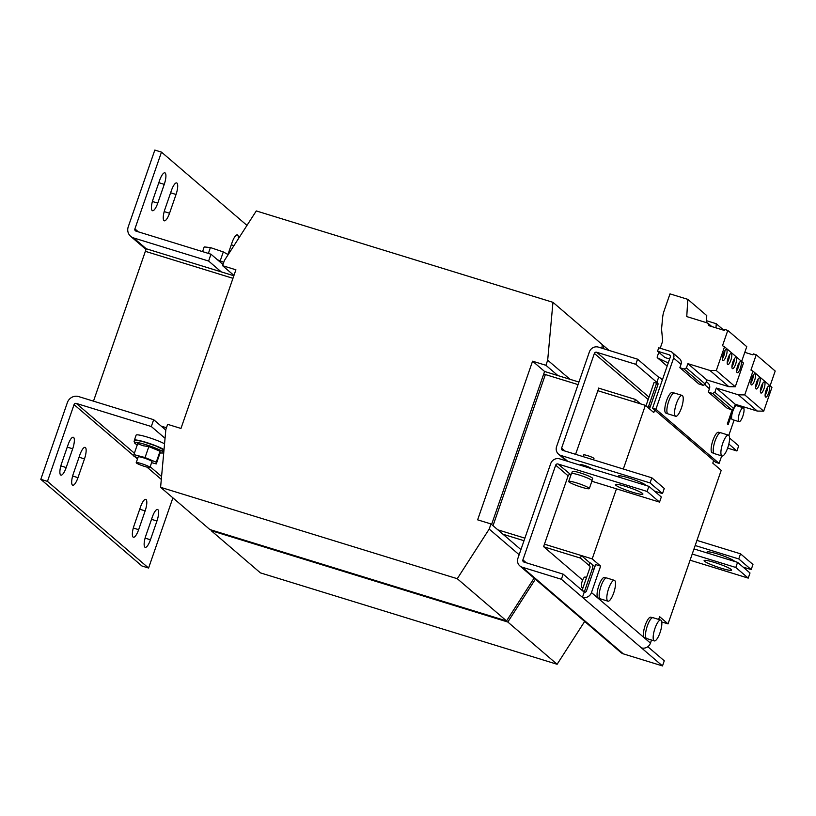 <?xml version="1.0" encoding="UTF-8"?>
<svg xmlns="http://www.w3.org/2000/svg" width="816" height="816" viewBox="0 0 816 816"><rect width="100%" height="100%" fill="white"/><g stroke="black" fill="none" stroke-linecap="round" stroke-linejoin="round"><path stroke-width="1.22" d="M625.79 486.448A14.545 1.693 -160.9 0 0 615.417 484.582A14.545 1.693 -160.9 0 0 632.533 492.232A14.545 1.693 -160.9 0 0 642.906 494.098A14.545 1.693 -160.9 0 0 625.79 486.448M714.479 562.459A14.545 1.693 -160.9 0 0 704.106 560.592A14.545 1.693 -160.9 0 0 721.222 568.232A14.545 1.693 -160.9 0 0 731.595 570.109A14.545 1.693 -160.9 0 0 714.479 562.459M144.881 547.169A9.996 2.815 107.1 0 0 145.187 547.342A9.996 2.815 107.1 0 0 150.45 539.774L156.947 521.006A9.996 2.815 107.1 0 0 157.57 509.47A9.996 2.815 107.1 0 0 152.317 517.038L145.809 535.806A9.996 2.815 107.1 0 0 144.881 547.169M72.42 485.061A9.996 2.815 107.1 0 0 72.726 485.234A9.996 2.815 107.1 0 0 77.979 477.666L84.476 458.898A9.996 2.815 107.1 0 0 85.109 447.362A9.996 2.815 107.1 0 0 79.846 454.93L73.348 473.698A9.996 2.815 107.1 0 0 72.42 485.061M60.619 474.953A9.996 2.815 107.1 0 0 60.925 475.126A9.996 2.815 107.1 0 0 66.188 467.558L72.685 448.79A9.996 2.815 107.1 0 0 73.307 437.254A9.996 2.815 107.1 0 0 68.044 444.822L61.547 463.58A9.996 2.815 107.1 0 0 60.619 474.953M133.09 537.061A9.996 2.815 107.1 0 0 133.396 537.234A9.996 2.815 107.1 0 0 138.649 529.666L145.146 510.898A9.996 2.815 107.1 0 0 145.778 499.361A9.996 2.815 107.1 0 0 140.515 506.93L134.018 525.688A9.996 2.815 107.1 0 0 133.09 537.061M176.98 183.11A9.996 2.815 107.1 0 0 176.674 182.937A9.996 2.815 107.1 0 0 171.411 190.505L164.914 209.273A9.996 2.815 107.1 0 0 164.291 220.81A9.996 2.815 107.1 0 0 169.544 213.241L176.042 194.473A9.996 2.815 107.1 0 0 176.98 183.11M238.364 238.792A9.996 2.815 107.1 0 0 237.65 235.1A9.996 2.815 107.1 0 0 237.344 234.926A9.996 2.815 107.1 0 0 232.081 242.495L227.929 254.5M165.179 172.992A9.996 2.815 107.1 0 0 164.873 172.829A9.996 2.815 107.1 0 0 159.61 180.397L153.112 199.155A9.996 2.815 107.1 0 0 152.49 210.701A9.996 2.815 107.1 0 0 157.753 203.133L164.251 184.365A9.996 2.815 107.1 0 0 165.179 172.992M727.617 364.507A5.814 1.642 107.1 0 0 727.79 364.609A5.814 1.642 107.1 0 0 730.963 359.876A5.814 1.642 107.1 0 0 731.391 353.593A5.814 1.642 107.1 0 0 731.218 353.491A5.814 1.642 107.1 0 0 728.045 358.234A5.814 1.642 107.1 0 0 727.617 364.507M727.178 362.732A5.814 1.642 107.1 0 0 729.657 354.695M722.874 360.448A5.814 1.642 107.1 0 0 723.047 360.55A5.814 1.642 107.1 0 0 726.23 355.807A5.814 1.642 107.1 0 0 726.658 349.534A5.814 1.642 107.1 0 0 726.475 349.432A5.814 1.642 107.1 0 0 723.302 354.164A5.814 1.642 107.1 0 0 722.874 360.448M722.446 358.673A5.814 1.642 107.1 0 0 724.914 350.635M737.093 372.637A5.814 1.642 107.1 0 0 737.266 372.739A5.814 1.642 107.1 0 0 740.449 367.996A5.814 1.642 107.1 0 0 740.877 361.712A5.814 1.642 107.1 0 0 740.693 361.621A5.814 1.642 107.1 0 0 737.521 366.353A5.814 1.642 107.1 0 0 737.093 372.637M736.664 370.862A5.814 1.642 107.1 0 0 739.143 362.824M732.35 368.577A5.814 1.642 107.1 0 0 732.533 368.669A5.814 1.642 107.1 0 0 735.706 363.936A5.814 1.642 107.1 0 0 736.134 357.653A5.814 1.642 107.1 0 0 735.961 357.551A5.814 1.642 107.1 0 0 732.778 362.294A5.814 1.642 107.1 0 0 732.35 368.577M731.921 366.802A5.814 1.642 107.1 0 0 734.4 358.765M751.312 384.826A5.814 1.642 107.1 0 0 751.495 384.917A5.814 1.642 107.1 0 0 754.667 380.185A5.814 1.642 107.1 0 0 755.096 373.901A5.814 1.642 107.1 0 0 754.912 373.799A5.814 1.642 107.1 0 0 751.74 378.542A5.814 1.642 107.1 0 0 751.312 384.826M750.883 383.051A5.814 1.642 107.1 0 0 753.362 375.013M756.055 388.885A5.814 1.642 107.1 0 0 756.228 388.987A5.814 1.642 107.1 0 0 759.4 384.244A5.814 1.642 107.1 0 0 759.829 377.961A5.814 1.642 107.1 0 0 759.655 377.869A5.814 1.642 107.1 0 0 756.483 382.602A5.814 1.642 107.1 0 0 756.055 388.885M755.626 387.11A5.814 1.642 107.1 0 0 758.095 379.073M760.787 392.945A5.814 1.642 107.1 0 0 760.971 393.047A5.814 1.642 107.1 0 0 764.143 388.304A5.814 1.642 107.1 0 0 764.572 382.031A5.814 1.642 107.1 0 0 764.398 381.929A5.814 1.642 107.1 0 0 761.226 386.662A5.814 1.642 107.1 0 0 760.787 392.945M760.359 391.17A5.814 1.642 107.1 0 0 762.838 383.132M765.53 397.004A5.814 1.642 107.1 0 0 765.714 397.106A5.814 1.642 107.1 0 0 768.886 392.374A5.814 1.642 107.1 0 0 769.315 386.09A5.814 1.642 107.1 0 0 769.131 385.988A5.814 1.642 107.1 0 0 765.959 390.731A5.814 1.642 107.1 0 0 765.53 397.004M765.102 395.23A5.814 1.642 107.1 0 0 767.581 387.192M619.711 477.35A14.545 1.693 19.1 0 1 618.375 476.054A14.545 1.693 19.1 0 1 628.748 477.921A14.545 1.693 19.1 0 1 645.854 485.408M708.39 553.36A14.545 1.693 19.1 0 1 707.064 552.055A14.545 1.693 19.1 0 1 717.437 553.931A14.545 1.693 19.1 0 1 734.543 561.408M728.209 435.091A10.904 3.08 -72.9 0 1 728.443 435.132A10.904 3.08 -72.9 0 1 728.3 446.056A10.904 3.08 -72.9 0 1 722.262 456.022A10.904 3.08 -72.9 0 1 722.027 455.981A10.904 3.08 -72.9 0 1 722.18 445.046A10.904 3.08 -72.9 0 1 728.209 435.091M714.592 453.655A10.904 3.08 -72.9 0 1 714.357 453.614A10.904 3.08 -72.9 0 1 714.51 442.69A10.904 3.08 -72.9 0 1 720.548 432.735A10.904 3.08 -72.9 0 1 720.783 432.766L728.443 435.132M713.878 453.278L712.246 452.778A10.72 3.029 -72.9 0 1 712.409 441.986A10.72 3.029 -72.9 0 1 718.559 432.276L720.191 432.776M568.711 481.593A10.904 1.275 19.1 0 1 568.701 481.46A10.904 1.275 19.1 0 1 578.942 483.664A10.904 1.275 19.1 0 1 589.315 488.468A10.904 1.275 19.1 0 1 589.315 488.6A10.904 1.275 19.1 0 1 579.074 486.397A10.904 1.275 19.1 0 1 568.711 481.593M568.701 481.46L571.424 473.617A10.904 1.275 19.1 0 1 581.665 475.81A10.904 1.275 19.1 0 1 592.028 480.624A10.904 1.275 19.1 0 1 592.039 480.746L589.315 488.6M571.669 473.453L572.363 471.454A10.72 1.255 19.1 0 1 578.513 472.393A10.72 1.255 19.1 0 1 592.63 478.472L591.937 480.471M580.298 464.712A5.457 0.632 19.1 0 1 580.298 464.651A5.457 0.632 19.1 0 1 585.419 465.752A5.457 0.632 19.1 0 1 590.6 468.149A5.457 0.632 19.1 0 1 590.6 468.221A5.457 0.632 19.1 0 1 590.56 468.262M681.87 395.372A10.904 3.08 -72.9 0 1 682.105 395.413A10.904 3.08 -72.9 0 1 681.952 406.337A10.904 3.08 -72.9 0 1 675.913 416.303A10.904 3.08 -72.9 0 1 675.679 416.262A10.904 3.08 -72.9 0 1 675.832 405.328A10.904 3.08 -72.9 0 1 681.87 395.372M668.253 413.936A10.904 3.08 -72.9 0 1 668.018 413.896A10.904 3.08 -72.9 0 1 668.161 402.971A10.904 3.08 -72.9 0 1 674.2 393.016A10.904 3.08 -72.9 0 1 674.434 393.047L682.105 395.413M743.131 407.725A7.273 2.05 107.1 0 0 739.112 414.375A7.273 2.05 107.1 0 0 739.021 421.648A7.273 2.05 107.1 0 0 739.184 421.678A7.273 2.05 107.1 0 0 743.203 415.028A7.273 2.05 107.1 0 0 743.294 407.755A7.273 2.05 107.1 0 0 743.131 407.725M736.787 405.776A7.273 2.05 107.1 0 0 736.634 405.705A7.273 2.05 107.1 0 0 736.471 405.674A7.273 2.05 107.1 0 0 732.809 411.203A7.273 2.05 107.1 0 0 732.35 419.597A7.273 2.05 107.1 0 0 732.513 419.628M667.539 413.559L665.907 413.059A10.72 3.029 -72.9 0 1 666.06 402.268A10.72 3.029 -72.9 0 1 672.221 392.557L673.853 393.057M217.484 259.794A14.545 1.693 19.1 0 1 223.717 262.395M142.922 464.1A7.273 0.847 19.1 0 1 149.95 467.425A7.273 0.847 19.1 0 1 143.239 465.997A7.273 0.847 19.1 0 1 136.211 462.672A7.273 0.847 19.1 0 1 142.922 464.1M136.211 462.672L138.22 456.868A7.273 0.847 19.1 0 1 144.932 458.296A7.273 0.847 19.1 0 1 151.96 461.632L149.95 467.425M160.079 452.951L160.038 451.248L148.849 446.597L143.055 445.74L137.69 443.639L133.895 454.594L133.936 456.287L137.853 457.919M161.007 450.585A15.147 1.765 -160.9 0 0 163.924 450.738M163.975 450.157A15.147 1.765 -160.9 0 0 142.616 441.538M164.557 443.802A16.361 1.907 -160.9 0 0 153.031 438.967A16.361 1.907 -160.9 0 0 136.129 435.132L134.354 440.252A16.361 1.907 -160.9 0 0 134.528 440.701M164.026 449.647A16.361 1.907 -160.9 0 0 151.256 444.088A16.361 1.907 -160.9 0 0 134.354 440.252M582.012 587.469A5.457 1.54 -72.9 0 1 581.9 587.449A5.457 1.54 -72.9 0 1 581.971 581.981A5.457 1.54 -72.9 0 1 584.99 577.004A5.457 1.54 -72.9 0 1 585.103 577.024A5.457 1.54 -72.9 0 1 585.215 577.075M583.664 454.991A5.457 0.632 19.1 0 1 583.664 454.93A5.457 0.632 19.1 0 1 588.785 456.022A5.457 0.632 19.1 0 1 593.966 458.429A5.457 0.632 19.1 0 1 593.966 458.49A5.457 0.632 19.1 0 1 593.926 458.541M646.15 638.204L644.518 637.704A10.72 3.029 -72.9 0 1 644.681 626.912A10.72 3.029 -72.9 0 1 650.831 617.202L652.474 617.702M660.491 620.017A10.904 3.08 -72.9 0 1 660.725 620.058A10.904 3.08 -72.9 0 1 660.572 630.982A10.904 3.08 -72.9 0 1 654.534 640.937A10.904 3.08 -72.9 0 1 654.299 640.907A10.904 3.08 -72.9 0 1 654.452 629.972A10.904 3.08 -72.9 0 1 660.491 620.017M646.874 638.581A10.904 3.08 -72.9 0 1 646.639 638.54A10.904 3.08 -72.9 0 1 646.782 627.616A10.904 3.08 -72.9 0 1 652.82 617.651A10.904 3.08 -72.9 0 1 653.055 617.692L660.725 620.058M599.811 598.485L598.179 597.985A10.72 3.029 -72.9 0 1 598.342 587.194A10.72 3.029 -72.9 0 1 604.493 577.483L606.125 577.983M614.142 580.298A10.904 3.08 -72.9 0 1 614.377 580.339A10.904 3.08 -72.9 0 1 614.234 591.263A10.904 3.08 -72.9 0 1 608.195 601.219A10.904 3.08 -72.9 0 1 607.961 601.188A10.904 3.08 -72.9 0 1 608.104 590.254A10.904 3.08 -72.9 0 1 614.142 580.298M600.525 598.862A10.904 3.08 -72.9 0 1 600.29 598.822A10.904 3.08 -72.9 0 1 600.443 587.897A10.904 3.08 -72.9 0 1 606.482 577.932A10.904 3.08 -72.9 0 1 606.716 577.973L614.377 580.339M161.15 426.105L166.464 427.747L161.15 426.105M233.845 275.757L146.248 248.768L145.36 251.328L232.958 278.317L145.36 251.328L93.483 401.156M497.821 529.819L524.892 538.152L497.821 529.819M491.599 524.484L543.701 374.034L578.054 384.611L543.701 374.034L544.588 371.474L532.573 361.182L545.914 365.293L557.92 375.584L544.588 371.474M545.914 365.293L547.679 360.172L552.962 302.328L256.285 210.936L224.349 260.569L222.574 265.69L235.906 269.8L180.968 428.451L167.637 424.34L165.862 429.461L160.589 487.305L209.885 529.553L506.552 620.935L534.103 578.126M160.589 487.305L457.256 578.697L489.202 529.064L490.967 523.943L477.635 519.833L532.573 361.182M603.248 348.616L603.514 345.658L609.062 350.411M603.514 345.658L602.188 345.25M211.211 529.961L211.15 530.635L260.437 572.883L557.114 664.275L584.664 621.455M211.15 530.635L507.817 622.027L557.114 664.275M507.817 622.027L535.367 579.207M578.942 382.051L557.92 375.584M520.924 549.617L502.982 534.235L524.005 540.712M222.574 265.69L233.957 275.441M490.967 523.943L502.982 534.235M547.679 360.172L570.007 379.307M601.922 348.208L602.249 344.576L552.962 302.328M457.256 578.697L506.552 620.935M489.202 529.064L519.149 554.727M543.813 546.812L580.482 558.103L581.369 555.553L544.456 544.18L592.202 558.889L600.627 566.11L595.629 564.57L586.469 591.008A1.816 1.734 -49.4 0 1 584.215 592.202L582.44 597.322L561.377 579.268L563.152 574.148L523.984 562.081A1.816 1.734 -49.4 0 1 522.903 559.868L555.686 465.181L568.12 475.83L543.599 546.628L582.644 580.094M640.58 403.869L635.419 399.452L634.532 402.013L597.618 390.64L645.364 405.348L653.789 412.57L654.677 410.009L715.775 462.366L719.1 463.396L721.711 455.879M635.419 399.452L598.505 388.079M570.996 474.83L557.95 463.988L647.119 491.456L659.542 502.105L591.855 481.256M651.515 640.04L650.454 643.1A7.273 6.926 130.6 0 1 641.427 647.873L662.49 665.927L623.322 653.861A7.273 6.926 130.6 0 1 620.956 652.555L519.843 565.896A7.273 6.926 -49.4 0 1 517.905 558.328L550.688 463.641A7.273 6.926 -49.4 0 1 559.725 458.867L648.883 486.336L661.317 496.995L659.542 502.105M557.95 463.988A1.816 1.734 -49.4 0 0 555.686 465.181M568.12 475.83A1.816 1.734 130.6 0 1 570.374 474.647M648.883 486.336L647.119 491.456M693.998 548.923L737.572 562.346L735.797 567.467L748.231 578.116L690.091 560.204M737.572 562.346L750.006 572.995L748.231 578.116M692.223 554.044L735.797 567.467M662.49 665.927L664.265 660.807L647.812 646.711M584.215 592.202L563.152 574.148M561.377 579.268L522.209 567.202A7.273 6.926 -49.4 0 1 519.843 565.896M641.427 647.873L582.44 597.322A7.273 6.926 -49.4 0 0 591.467 592.549L600.627 566.11M713.663 460.561L712.776 463.121L721.201 470.342L668.039 623.883L659.614 616.661L658.655 619.415M165.811 430.093L153.673 419.699L78.673 396.596A9.088 8.66 130.6 0 0 67.381 402.553L40.8 479.329L47.471 481.379L74.052 404.614A1.816 1.734 130.6 0 1 76.306 403.42L151.307 426.523L165.056 438.304M153.673 419.699L151.307 426.523M172.89 497.852L148.583 568.038L141.913 565.988L40.8 479.329M148.583 568.038L47.471 481.379M160.038 451.248L156.244 462.213L145.054 457.552L133.895 454.594M148.849 446.597L145.054 457.552M160.058 453.002L156.284 463.906L156.244 462.213M156.284 463.906L151.603 462.662M585.419 592.13L584.511 591.345L592.487 568.324A4.549 4.325 -49.4 0 0 589.795 562.775L588.907 565.325L589.917 566.192M582.083 590.376L589.988 567.548A1.816 1.734 -49.4 0 0 588.907 565.325L580.482 558.103M584.511 591.345L582.491 590.733M581.369 555.553L589.795 562.775M208.61 261.038L210.977 254.215L135.976 231.112A1.816 1.734 130.6 0 1 134.895 228.898L161.476 152.123L154.816 150.073L128.234 226.838A9.088 8.66 130.6 0 0 133.61 237.935L208.61 261.038L221.248 271.871M210.977 254.215L222.982 264.506M161.476 152.123L246.983 225.4M228.164 254.633L223.298 251.93L210.395 247.564L204.204 246.932L202.572 251.634M220.208 260.865L223.298 251.93M208.376 253.419L210.395 247.564M647.924 407.541A4.549 4.325 -49.4 0 0 648.608 406.256L656.584 383.224L657.992 384.438M645.935 405.838A1.816 1.734 -49.4 0 0 646.109 405.481L654.075 382.449L656.584 383.224M669.62 358.979L664.928 357.53L657.553 351.217L669.222 354.807A1.816 1.734 -49.4 0 1 670.293 357.031L652.576 408.204L655.911 409.234L719.1 463.396M652.576 408.204L654.677 410.009M673.628 358.051A5.457 5.192 -49.4 0 0 672.18 352.369L679.555 358.693A5.457 5.192 -49.4 0 1 681.003 364.375L673.628 358.051L655.911 409.234M681.003 364.375L679.861 367.679L684.165 369.087L686.409 367.924L687.888 363.661L709.91 370.444L716.305 370.525L724.537 346.78L722.507 345.719L727.801 330.419L724.853 329.511L724.516 330.48L708.961 325.696L707.676 323.034L686.756 316.588L687.806 299.35L669.997 293.872L664.051 311.039A27.265 25.969 -49.4 0 0 662.653 317.455L661.541 329.103L662.694 341.078L660.205 348.259M658.808 352.288L657.217 356.867A0.908 0.867 -49.4 0 0 657.645 357.938L668.233 362.967M706.34 322.616L706.768 315.598L687.806 299.35M741.642 361.447L746.762 346.667L727.801 330.419M679.861 367.679L698.812 383.928L703.117 385.336L705.371 384.173L706.84 379.909L728.861 386.692L735.267 386.774L743.488 363.028L724.537 346.78M708.298 392.047L712.603 393.465L731.564 409.714L727.26 408.296L708.298 392.047L709.441 388.742A5.457 5.192 -49.4 0 0 707.992 383.061L706.268 381.582M712.603 393.465L714.847 392.302L716.326 388.039L738.347 394.822L744.753 394.903L752.974 371.158L750.944 370.097L756.238 354.787L753.29 353.879L752.954 354.858L744.794 352.339M715.989 327.859L716.244 323.728L706.452 320.708M770.08 385.815L775.2 371.035L756.238 354.787M731.564 409.714L733.808 408.551L735.287 404.287L757.309 411.07L763.705 411.152L771.936 387.406L752.974 371.158M733.706 408.602L728.137 424.677L727.301 423.963L732.38 409.285M737.154 405.858L735.328 404.297M728.821 435.346L734.084 420.128M672.18 352.369A5.457 5.192 -49.4 0 0 670.405 351.4L658.736 347.8L657.553 351.217M684.165 369.087L703.117 385.336M686.409 367.924L705.371 384.173M687.888 363.661L706.84 379.909M709.91 370.444L728.861 386.692M716.305 370.525L735.267 386.774M707.676 323.034L711.797 326.563M714.847 392.302L733.808 408.551M716.326 388.039L735.287 404.287M738.347 394.822L757.309 411.07M744.753 394.903L763.705 411.152M716.244 323.728L723.914 330.296M662.317 380.062A7.273 6.926 -49.4 0 0 658.645 377.247L656.87 382.367L657.88 383.234M649.526 408.918L657.951 384.591A1.816 1.734 -49.4 0 0 656.87 382.367L635.807 364.313L596.639 352.247A1.816 1.734 -49.4 0 0 594.385 353.44L648.159 399.534M635.807 364.313L637.582 359.193L598.414 347.126A7.273 6.926 -49.4 0 0 589.387 351.9L556.594 446.587A7.273 6.926 -49.4 0 0 560.898 455.461L650.066 482.929L651.841 477.809L562.673 450.34A1.816 1.734 -49.4 0 1 561.602 448.127L594.385 353.44M637.582 359.193L658.645 377.247M729.586 438.049L738.694 445.852L736.919 450.973L727.627 448.106M728.841 444.047L736.919 450.973M654.442 491.099L662.5 493.578L664.275 488.458L651.841 477.809M662.5 493.578L650.066 482.929M743.121 567.11L751.189 569.588L752.954 564.468L740.53 553.819L696.946 540.396M751.189 569.588L738.755 558.94L695.171 545.516M738.755 558.94L740.53 553.819M598.75 388.161L575.576 454.318M668.039 623.883L661.766 621.955M645.364 405.348L623.322 469.027M616.457 488.835L592.202 558.889M545.363 374.544L493.027 525.698L545.363 374.544M150.45 539.774L145.095 538.121M77.979 477.666L72.634 476.014M66.188 467.558L60.833 465.905M138.649 529.666L133.304 528.013M159.956 453.002L162.802 453.013A15.524 1.816 -160.9 0 0 163.73 452.809M163.761 452.523A15.524 1.816 -160.9 0 0 141.729 443.476A15.524 1.816 -160.9 0 0 135.028 443.394L134.079 441.323C136.099 440.64 131.427 439.202 142.545 441.497L155.754 445.913L163.985 450.014M526.34 562.816L522.903 559.868M623.322 653.861L522.209 567.202M591.467 592.549L650.454 643.1M161.578 476.493L150.195 466.742M134.385 453.186L76.306 403.42M74.052 404.614L133.926 455.93M134.752 456.634L137.486 458.98M146.992 467.119L161.313 479.4M593.905 569.537L592.487 568.324M133.61 237.935L146.248 248.768M138.332 231.846L134.895 228.898M648.608 406.256L650.026 407.47M669.222 354.807L670.222 355.664M709.441 388.742L704.585 384.581M657.645 357.938L667.162 366.088M648.995 397.127L596.639 352.247M567.783 461.356L560.898 455.461M565.039 451.075L561.602 448.127M152.398 201.481L157.753 203.133M164.251 184.365L158.814 182.692M233.968 245.626L231.285 244.8M164.2 211.589L169.544 213.241M176.042 194.473L170.615 192.8M145.146 510.898L139.72 509.225M72.685 448.79L67.249 447.117M84.476 458.898L79.05 457.225M156.947 521.006L151.511 519.333M580.125 465.161L580.298 464.651M739.021 421.648L732.35 419.597M163.73 452.921L162.802 453.013M586.551 577.473L585.103 577.024M583.073 456.623L583.664 454.93M607.961 601.188L600.29 598.822M654.299 640.907L646.639 638.54M593.507 459.836L593.966 458.49M582.981 587.785L581.9 587.449M137.19 445.087L135.028 443.394M591.274 563.581L594.895 566.692M130.652 236.314L146.013 249.472M657.461 357.816L667.151 366.119M743.294 407.755L736.634 405.705M675.679 416.262L668.018 413.896M661.011 378.553L662.429 379.756M558.532 454.155L566.457 460.948M722.027 455.981L714.357 453.614"/></g></svg>

